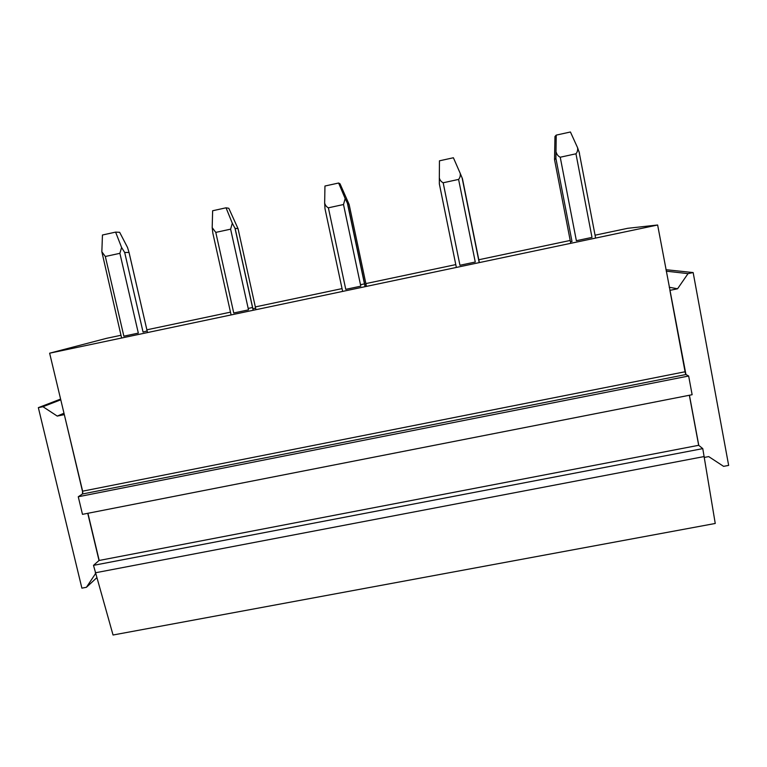 <?xml version="1.0" encoding="UTF-8"?>
<svg xmlns="http://www.w3.org/2000/svg" width="767" height="767" viewBox="0 0 767 767"><rect width="100%" height="100%" fill="white"/><g stroke="black" fill="none" stroke-linecap="round" stroke-linejoin="round"><path stroke-width="1.15" d="M121.608 338.017L101.848 251.777L105.328 256.494L123.861 336.167L138.328 333.108L119.882 253.321L121.589 247.463L124.685 252.496L129.038 252.429L127.523 247.463L119.652 232.296L115.606 232.113L121.589 247.463M595.058 235.201L627.809 228.288L657.635 224.999L685.947 374.526L82.395 494.015L82.625 491.177L64.313 414.602L82.807 492.673M657.635 224.999L49.634 353.194L106.613 338.314L120.965 335.284M146.871 329.81L230.483 312.159M248.192 308.43L252.621 307.49M255.334 306.915L342.053 288.613M360.49 284.72L364.622 283.848M365.869 283.589L455.78 264.605M478.627 259.783L570.197 240.454M231.097 314.93L212.862 233.254L212.191 227.646L215.786 232.391L233.753 312.984L248.508 309.868L230.618 229.16L232.305 223.245L235.018 228.326L238.038 228.652L228.796 208.279L226.044 207.799L232.305 223.245M255.593 308.066L252.928 308.871L235.124 228.403M147.12 330.951L143.055 332.053L124.685 252.496M342.648 291.412L325.007 208.787L324.662 203.054C325.275 205.297 326.512 206.879 328.381 207.819L345.764 289.351L360.797 286.177L343.501 204.521L345.169 198.567L347.7 203.84L349.129 204.425L340.03 183.802L338.621 183.016L345.169 198.567M366.118 284.739L364.919 285.247L347.7 203.84M456.355 267.434L439.338 183.84L439.328 177.973C439.97 180.235 441.255 181.827 443.173 182.776L459.951 265.267L475.272 262.036L458.589 179.411C459.979 177.743 460.526 175.739 460.238 173.4L462.472 178.797L479.365 262.582M555.912 158.405L556.219 135.117L554.963 136.507L554.531 159.622L555.912 158.405L572.009 241.557L570.427 241.634M556.257 152.403C556.938 154.675 558.271 156.286 560.236 157.225L576.372 240.704L591.999 237.406L575.959 153.793C577.359 152.115 577.906 150.092 577.589 147.743L579.507 153.256M49.634 353.194L64.313 414.602M704.394 457.42L708.708 456.595L723.588 466.355L728.65 465.396L693.157 272.563L688.028 273.627L677.558 288.785L669.907 290.357L685.353 373.308M87.745 513.315L99.02 560.495L93.497 565.356L113.046 635.009L715.247 523.468L702.773 448.618L698.67 445.301L689.351 395.264M95.52 573.62L86.422 587.292L81.887 588.155L38.35 407.651L42.942 406.702L57.247 416.088L64.15 414.669M669.227 287.242L677.558 288.785M63.987 413.231L57.247 416.088M689.437 395.245L698.785 445.387M99.02 560.495L698.67 445.301M93.497 565.356L702.773 448.618M95.281 572.805L704.24 456.538M96.709 577.8L86.422 587.292M666.235 271.173L688.028 273.627M665.967 269.696L693.157 272.563M60.775 399.799L42.942 406.702M60.603 399.08L38.35 407.651M82.395 494.015L78.263 496.757L82.481 514.35L692.131 394.717L688.651 376.012L685.947 374.526M78.263 496.757L688.651 376.012M99.173 560.361L87.917 513.276M105.328 256.494L119.882 253.321M115.606 232.113L102.452 235.009L101.848 251.777M215.786 232.391L230.618 229.16M226.044 207.799L212.632 210.752L212.191 227.646M328.381 207.819L343.501 204.521M338.621 183.016L324.949 186.026L324.662 203.054M443.173 182.776L458.589 179.411M460.238 173.4L453.393 157.753L439.453 160.821L439.328 177.973M560.236 157.225L575.959 153.793M556.219 135.117L570.427 131.991L577.589 147.743M684.979 371.774L82.625 491.177M129.038 252.429L147.504 332.552L129.019 252.429M255.948 309.686L238.038 228.652M366.463 286.388L349.129 204.425M554.531 159.622L570.753 243.312M253.148 310.28L235.018 228.326M365.073 286.685L347.451 203.428M479.202 262.621L462.108 177.858M595.614 238.077L579.047 151.626"/></g></svg>
